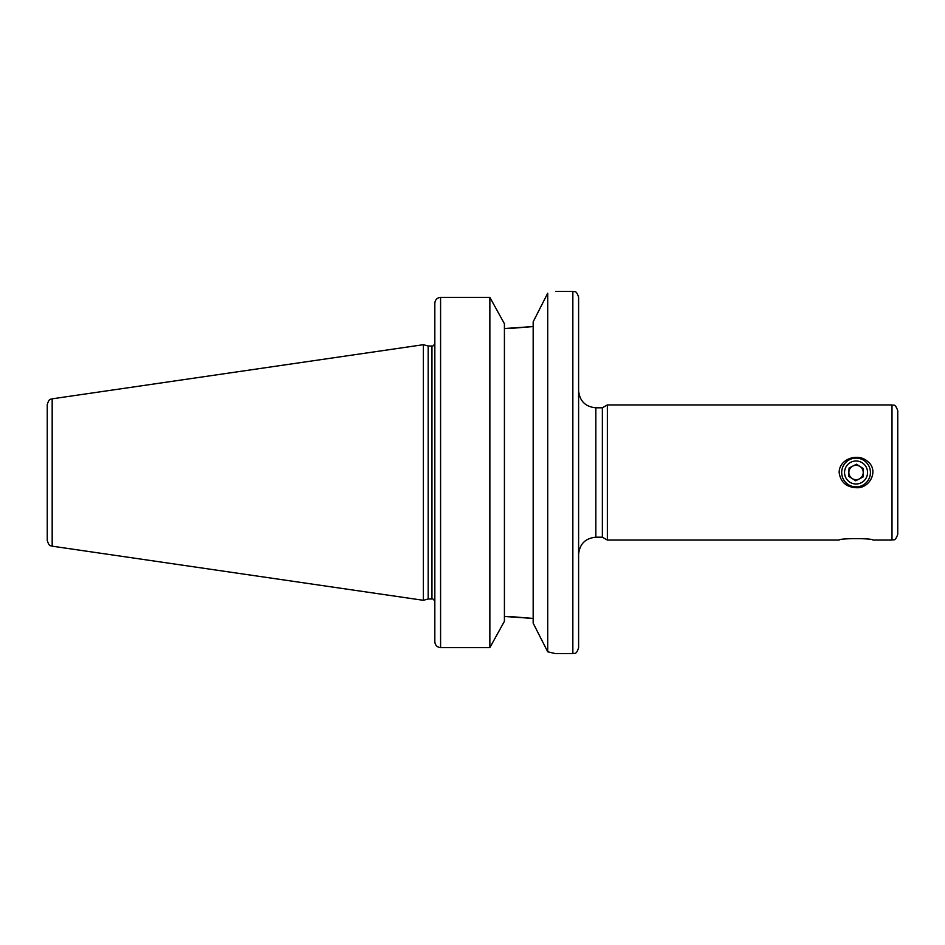 <?xml version="1.0" encoding="UTF-8"?>
<svg xmlns="http://www.w3.org/2000/svg" width="945" height="945" viewBox="0 0 945 945"><rect width="100%" height="100%" fill="white"/><g stroke="black" fill="none" stroke-linecap="round" stroke-linejoin="round"><path stroke-width="1.42" d="M891.997 540.067C893.557 538.981 894.868 542.3 897.75 534.315L897.75 410.685C894.868 402.7 893.557 406.019 891.997 404.933L891.997 540.067L872.967 540.067C873.109 538.166 839.006 538.166 839.148 540.067L607.351 540.067L602.367 537.197L595.846 537.197L595.846 407.803C585.368 406.787 579.616 401.034 578.6 390.557M595.846 407.803L602.367 407.803L607.351 404.933L607.351 540.067M856.064 487.679C846.141 487.065 840.507 482.009 839.148 472.5C839.054 458.88 858.025 452.56 867.604 461.432C879.299 470.149 869.849 488.955 856.064 487.679M602.367 407.803L602.367 537.197M555.589 291.355L572.847 291.355C574.548 292.466 575.859 289.253 578.6 297.108L578.6 647.892C575.859 655.747 574.548 652.534 572.847 653.645L555.589 653.645L547.722 651.79L533.169 623.168L533.169 321.832L547.722 293.21C558.2 290.776 558.2 290.776 547.722 293.21L547.722 651.79M509.308 616.483L533.169 618.443L504.417 616.483M489.864 647.62L504.417 621.267L504.417 323.733L489.864 297.38L440.583 297.38L489.864 297.38L489.864 647.62L440.583 647.62C437.051 647.23 435.137 645.246 434.83 641.667L434.83 303.333C435.137 299.754 437.051 297.769 440.583 297.38L440.583 647.62M509.308 328.517L533.169 326.557L504.417 328.517M52.176 398.825C50.77 400.007 49.636 397.172 47.25 404.519L47.25 540.481C49.636 547.828 50.77 544.993 52.176 546.175L423.336 600.299L423.336 344.701L52.176 398.825L52.176 546.175M423.336 344.701L428.168 345.988L428.168 599.012L423.336 600.299M428.168 345.988L431.959 345.988L431.959 599.012L428.168 599.012M856.737 458.136A14.376 14.376 0 0 0 841.7 471.815A14.376 14.376 0 0 0 855.379 486.864A14.376 14.376 0 0 0 870.416 473.185A14.376 14.376 0 0 0 856.737 458.136M856.607 461.006A11.505 11.505 0 0 1 865.738 478.713A11.505 11.505 0 0 1 845.834 477.768A11.505 11.505 0 0 1 856.607 461.006M856.453 464.208L863.435 468.696L863.045 476.989L855.662 480.792L848.681 476.304L849.071 468.011L856.453 464.208M848.882 472.157A7.194 7.194 0 0 0 859.348 478.891A7.194 7.194 0 0 1 848.882 472.157A7.194 7.194 0 0 1 852.768 466.109A7.194 7.194 0 0 0 848.882 472.157M863.234 472.843A7.194 7.194 0 0 0 859.95 466.452A7.194 7.194 0 0 1 859.348 478.891M852.768 466.109A7.194 7.194 0 0 1 859.95 466.452M572.847 291.355L572.847 653.645M607.351 404.933L891.997 404.933M595.846 537.197C585.368 538.213 579.616 543.966 578.6 554.443M431.959 599.012C433.034 598.646 433.991 599.602 434.83 601.882M431.959 345.988C433.034 346.354 433.991 345.397 434.83 343.118"/></g></svg>
